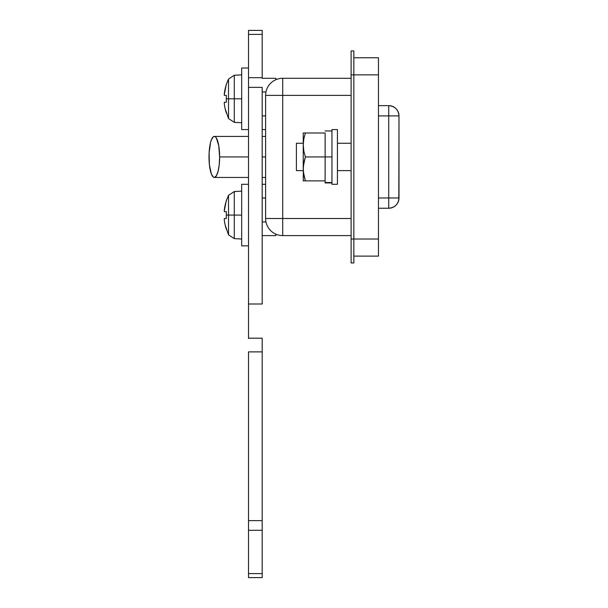 <?xml version="1.0" encoding="UTF-8"?>
<svg xmlns="http://www.w3.org/2000/svg" width="608" height="608" viewBox="0 0 608 608"><rect width="100%" height="100%" fill="white"/><g stroke="black" fill="none" stroke-linecap="round" stroke-linejoin="round"><path stroke-width="0.91" d="M351.112 143.26L337.432 143.26L351.112 143.26M303.232 143.26L296.392 143.26L296.392 170.62L303.232 170.62L296.392 170.62L296.392 143.26L303.232 143.26M337.432 170.62L351.112 170.62L337.432 170.62M378.472 57.76L378.472 256.12L378.472 239.02L353.848 239.02L353.848 74.86L378.472 74.86L378.472 239.02L351.112 239.02L351.112 50.92L351.112 74.86L378.472 74.86L378.472 57.76L353.848 57.76L378.472 57.76M353.848 256.12L378.472 256.12L353.848 256.12M265.612 95.38L265.612 218.5A17.1 17.1 0 0 0 282.712 235.6L351.112 235.6L282.712 235.6A17.1 17.1 0 0 1 265.612 218.5L282.712 218.5L282.712 95.38L351.112 95.38L265.612 95.38L265.612 218.5L282.712 218.5L282.712 235.6L282.712 78.28L282.712 95.38L265.612 95.38A17.1 17.1 0 0 1 282.712 78.28A17.1 17.1 0 0 0 265.612 95.38M351.112 218.5L282.712 218.5L351.112 218.5M351.112 78.28L282.712 78.28L351.112 78.28M262.192 129.58L265.612 129.58L262.192 129.58M265.612 184.3L262.192 184.3L265.612 184.3M275.872 78.28L275.872 79.709L275.872 78.28L262.192 78.28L275.872 78.28M265.612 115.9L262.192 115.9L265.612 115.9M262.192 91.96L265.962 91.96L262.192 91.96M262.192 235.6L275.872 235.6L275.872 234.171L275.872 235.6L262.192 235.6M265.962 221.92L262.192 221.92L265.962 221.92M262.192 197.98L265.612 197.98L262.192 197.98M219.625 156.94L248.512 156.94L219.625 156.94A20.52 5.312 90 0 1 214.312 177.46A20.52 5.312 90 0 1 209.008 156.94A20.52 5.312 90 0 1 214.312 136.42A20.52 5.312 90 0 1 219.625 156.94L219.222 164.791L218.074 171.448L216.349 175.894L214.312 177.46L213.279 177.065L211.364 174.002L209.41 164.791L209.106 152.935L210.558 142.432L211.364 139.878L213.279 136.815L214.312 136.42L215.354 136.815L216.349 137.986L218.728 145.54L219.625 156.94M262.192 156.94L265.612 156.94L262.192 156.94M398.81 199.941L398.992 115.9L388.732 115.9L388.732 197.98L378.472 197.98L388.732 197.98L388.732 208.24L388.732 197.98L398.992 197.98A10.26 10.26 0 0 1 388.732 208.24C394.964 207.632 398.384 204.212 398.992 197.98L388.732 197.98L388.732 105.64L378.472 105.64L388.732 105.64L388.732 115.9L398.992 115.9C398.384 109.668 394.964 106.248 388.732 105.64A10.26 10.26 0 0 1 398.992 115.9L398.81 113.947M378.472 115.9L388.732 115.9L378.472 115.9M378.472 208.24L388.732 208.24L378.472 208.24M394.508 206.462L395.413 205.77M397.32 203.604L398.194 201.955M390.465 208.096L391.567 207.845M398.992 197.98L398.992 115.9M391.575 106.043L390.42 105.777M395.413 108.11L394.508 107.418M398.194 111.925L397.32 110.276M248.512 338.466L248.512 304L262.192 304L262.192 87.37L248.512 87.37L262.192 87.37L262.192 304L248.512 304L248.512 77.695L262.192 77.695L262.192 34.405L248.512 34.405L262.192 34.405L262.192 77.695L248.512 77.695L248.512 30.4L262.192 30.4L262.192 34.405L262.192 30.4L248.512 30.4L248.512 338.2L262.192 338.2L262.192 577.6L262.192 573.595L248.512 573.595L248.512 577.6L262.192 577.6L248.512 577.6L248.512 530.305L248.512 573.595L262.192 573.595L262.192 520.63L248.512 520.63L248.512 530.305L262.192 530.305L248.512 530.305L248.512 351.88L248.512 520.63L262.192 520.63L262.192 351.88L248.512 351.88L262.192 351.88L262.192 338.466M248.512 338.2L262.192 338.2M228.524 98.8L228.524 118.56L228.524 79.04L228.524 98.8L226.275 98.8L234.293 98.8L228.524 98.8M241.672 122.74L234.293 122.352L234.293 98.8L234.293 122.352L228.524 118.56L225.15 108.741M241.672 74.86L234.293 75.248L234.293 98.8L241.672 98.8L234.293 98.8L234.293 75.248L228.524 79.04L226.275 84.436L224.253 94.78L224.36 95.38L226.396 95.38A44.065 39.436 90 0 0 226.275 98.8A44.065 39.436 90 0 0 226.396 102.22L224.36 102.22L224.253 102.82L224.284 102.38M224.284 94.111L224.36 93.328L224.284 94.111M224.284 95.228L224.253 94.78L224.36 95.38L226.396 95.38A44.065 39.436 90 0 0 226.275 98.8A44.065 39.436 90 0 0 226.396 102.22L224.36 102.22L226.396 102.22M224.284 103.489L224.36 102.22L224.284 103.489M226.396 113.103A44.331 44.331 0 0 1 224.36 104.272L224.702 106.514M226.396 95.38L224.36 95.38L224.253 94.78L224.36 95.38M226.396 84.497L226.396 84.497A44.331 44.331 0 0 0 224.36 93.328L224.253 94.78M224.36 104.272L224.253 102.82M228.524 215.08L228.524 234.84L228.524 195.32L228.524 215.08L226.275 215.08L234.293 215.08L228.524 215.08M241.672 239.02L234.293 238.632L234.293 215.08L234.293 238.632L228.524 234.84L225.15 225.021M241.672 191.14L234.293 191.528L234.293 215.08L241.672 215.08L234.293 215.08L234.293 191.528L228.524 195.32L226.275 200.716L224.253 211.06L224.36 211.66L226.396 211.66A44.065 39.436 90 0 0 226.275 215.08A44.065 39.436 90 0 0 226.396 218.5L224.36 218.5L224.253 219.1L224.284 218.66M224.36 211.66L224.253 211.06L224.36 211.66L226.396 211.66L224.36 211.66L224.36 209.608A44.331 44.331 0 0 1 226.396 200.777L226.396 200.777M224.284 219.769L224.36 218.5L226.396 218.5L224.36 218.5L224.284 219.769M226.396 229.383A44.331 44.331 0 0 1 224.36 220.552L224.702 222.794M226.396 211.66A44.065 39.436 90 0 0 226.275 215.08A44.065 39.436 90 0 0 226.396 218.5M224.36 220.552L224.253 219.1M224.253 211.06L224.36 209.608M351.112 262.96L351.112 74.86L353.848 74.86L353.848 50.92L351.112 50.92L353.848 50.92L353.848 239.02L351.112 239.02L351.112 262.96L353.848 262.96L353.848 239.02L353.848 262.96L351.112 262.96M303.369 171.76L303.81 174.96L303.232 168.91L303.232 133L303.81 133L303.232 133L303.232 144.97L303.81 138.92L305.376 133L325.12 133L325.12 156.94L325.12 133L303.384 133L305.376 133L303.81 138.913L305.376 133L303.81 138.913L303.232 144.97L303.232 168.91L303.81 162.86L305.376 156.94L325.12 156.94L325.12 180.88L325.12 156.94L305.376 156.94L303.81 151.027L303.232 144.97L303.81 151.027L305.376 156.94L303.384 165.87L303.232 180.88L303.369 171.76M303.384 180.88L325.12 180.88L305.376 180.88L303.384 171.958M305.269 180.561L303.65 174.032M303.818 180.88L305.376 180.88M337.432 129.58L331.96 129.58L331.96 184.3L337.432 184.3L337.432 129.58L337.432 184.3L331.96 184.3L331.96 156.94L325.12 156.94L331.96 156.94L331.96 129.58L337.432 129.58M325.12 133L325.12 182.537L331.96 182.537L325.12 182.537L325.12 180.88M331.96 182.932L325.12 182.932L331.96 182.932M325.12 135.326L325.12 151.871M325.12 161.454L325.12 179.451M248.512 129.58L241.672 129.58L248.512 129.58M241.672 68.02L248.512 68.02L241.672 68.02L241.672 129.58L241.672 68.02M248.512 245.86L241.672 245.86L248.512 245.86M241.672 184.3L248.512 184.3L241.672 184.3L241.672 245.86L241.672 184.3M265.612 136.42L262.192 136.42M248.512 136.42L214.312 136.42M265.612 177.46L262.192 177.46M248.512 177.46L214.312 177.46M325.12 130.948L331.96 130.948"/></g></svg>
